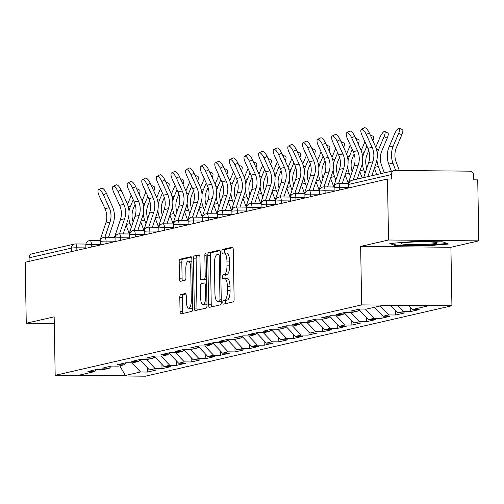 <?xml version="1.0" encoding="UTF-8"?>
<svg xmlns="http://www.w3.org/2000/svg" width="504" height="504" viewBox="0 0 504 504"><rect width="100%" height="100%" fill="white"/><g stroke="black" fill="none" stroke-linecap="round" stroke-linejoin="round"><path stroke-width="0.76" d="M222.806 302.356A1.921 0.643 -89.5 0 0 223.429 304.126A1.921 0.643 -89.5 0 0 223.48 304.12L233.245 301.877A2.74 0.92 -89.5 0 0 234.114 298.935L233.257 249.726A2.74 0.92 -89.5 0 0 232.363 247.193A2.74 0.92 -89.5 0 0 232.287 247.206L222.522 249.448A1.921 0.643 -89.5 0 0 221.917 251.509A1.921 0.643 -89.5 0 0 222.541 253.279A1.921 0.643 -89.5 0 0 222.592 253.273L223.858 252.983A8.776 2.942 -89.5 0 1 224.091 252.958A8.776 2.942 -89.5 0 1 226.951 261.059L227.021 265.154A8.776 2.942 -89.5 0 1 224.23 274.579L222.97 274.869A1.921 0.643 -89.5 0 0 222.358 276.929A1.921 0.643 -89.5 0 0 222.982 278.706A1.921 0.643 -89.5 0 0 223.039 278.699L224.299 278.41A8.776 2.942 -89.5 0 1 224.538 278.378A8.776 2.942 -89.5 0 1 227.392 286.48L227.462 290.581A8.776 2.942 -89.5 0 1 224.677 300.006L223.411 300.296A1.921 0.643 -89.5 0 0 222.806 302.356M226.932 278.435A8.776 2.942 -89.5 0 1 227.165 278.403A8.776 2.942 -89.5 0 1 230.026 286.505L230.095 290.606A8.776 2.942 -89.5 0 1 227.31 300.031L226.044 300.321A1.921 0.643 -89.5 0 0 225.433 302.381A1.921 0.643 -89.5 0 0 225.622 303.628M232.886 247.697L225.156 249.474A1.921 0.643 -89.5 0 0 224.545 251.534A1.921 0.643 -89.5 0 0 224.809 252.964M226.485 253.008A8.776 2.942 -89.5 0 1 226.724 252.983A8.776 2.942 -89.5 0 1 229.578 261.085L229.654 265.18A8.776 2.942 -89.5 0 1 226.863 274.604L225.603 274.894A1.921 0.643 -89.5 0 0 224.992 276.954A1.921 0.643 -89.5 0 0 225.257 278.391M180.671 294.607A2.74 0.92 -89.5 0 0 179.796 297.555L180.041 311.359A2.74 0.92 -89.5 0 0 180.93 313.891A2.74 0.92 -89.5 0 0 181.005 313.879L191.848 311.39A2.74 0.92 -89.5 0 0 192.717 308.442L191.86 259.239A2.74 0.92 -89.5 0 0 190.966 256.706A2.74 0.92 -89.5 0 0 190.896 256.719L180.048 259.207A2.74 0.92 -89.5 0 0 179.178 262.156L179.468 278.825A2.74 0.92 -89.5 0 0 180.363 281.358A2.74 0.92 -89.5 0 0 180.438 281.352L185.075 280.287A2.74 0.92 -89.5 0 0 185.951 277.339L185.806 269.073A7.333 2.463 -89.5 0 1 188.332 261.173A7.333 2.463 -89.5 0 1 190.72 267.939L191.287 300.334A7.333 2.463 -89.5 0 1 188.761 308.234A7.333 2.463 -89.5 0 1 186.373 301.461L186.278 296.062A2.74 0.92 -89.5 0 0 185.384 293.536A2.74 0.92 -89.5 0 0 185.308 293.542L180.671 294.607L183.298 294.632A2.74 0.92 -89.5 0 0 182.429 297.581L182.668 311.384A2.74 0.92 -89.5 0 0 183.04 313.412M360.644 246.412L450.904 247.275L478.8 240.862L388.54 240.005L360.644 246.412L361.664 304.895L55.182 375.329L54.161 316.84L26.265 323.253L25.2 262.263L387.475 179.008L391.425 179.046L391.35 174.592L348.938 184.338L349.001 187.853M388.54 240.005L387.475 179.008M208.618 304.794A2.74 0.92 -89.5 0 0 209.507 307.32A2.74 0.92 -89.5 0 0 209.582 307.314L220.424 304.826A2.74 0.92 -89.5 0 0 221.294 301.877L220.437 252.674A2.74 0.92 -89.5 0 0 219.542 250.142A2.74 0.92 -89.5 0 0 219.473 250.148L208.624 252.643A2.74 0.92 -89.5 0 0 207.755 255.585L208.618 304.794L211.245 304.819A2.74 0.92 -89.5 0 0 211.617 306.848M206.136 308.108L195.294 310.596A2.74 0.92 -89.5 0 1 195.218 310.603A2.74 0.92 -89.5 0 1 194.33 308.076L193.467 258.867A2.74 0.92 -89.5 0 1 194.336 255.925L198.979 254.86A2.74 0.92 -89.5 0 1 199.055 254.848A2.74 0.92 -89.5 0 1 199.943 257.38L200.296 277.339A2.74 0.92 -89.5 0 0 201.184 279.865A2.74 0.92 -89.5 0 0 201.26 279.859L204.341 279.153A2.74 0.92 -89.5 0 0 205.21 276.205L204.844 255.433A1.921 0.643 -89.5 0 1 205.506 253.367A1.921 0.643 -89.5 0 1 206.136 255.137L207.005 305.159A2.74 0.92 -89.5 0 1 206.136 308.108M361.664 304.895L451.924 305.758L145.442 376.186L55.182 375.329M147.332 367.712L147.407 372.046L156.303 370.005L149.461 369.942L139.98 359.995M147.407 372.046L140.566 371.984L125.357 375.48L79.569 375.045L94.783 371.549L87.942 371.479L96.831 369.438L103.673 369.501L109.387 368.191L102.545 368.128L111.434 366.08L118.276 366.15L123.99 364.833L117.148 364.77L126.038 362.729L132.88 362.792L138.594 361.481L131.752 361.412L140.641 359.371L147.483 359.434L153.197 358.124L146.355 358.06L155.245 356.013L162.086 356.082L167.801 354.766L160.959 354.703L169.848 352.661L176.69 352.724L182.404 351.414L175.562 351.345L184.451 349.304L191.293 349.366L197.007 348.056L190.166 347.993L199.055 345.946L205.897 346.015L211.611 344.698L204.769 344.635L213.658 342.594L220.5 342.657L226.214 341.347L219.372 341.277L228.268 339.236L235.103 339.299L240.817 337.989L233.976 337.926L242.871 335.878L249.707 335.947L255.421 334.631L248.579 334.568L257.475 332.527L264.317 332.59L270.024 331.279L263.183 331.21L272.078 329.169L278.92 329.232L284.628 327.921L277.786 327.858L286.682 325.811L293.523 325.88L299.231 324.563L292.389 324.5L301.285 322.459L308.127 322.522L313.834 321.212L306.993 321.142L315.888 319.101L322.73 319.164L328.438 317.854L321.596 317.791L330.492 315.743L337.334 315.813L343.041 314.496L336.2 314.433L345.095 312.392L351.937 312.455L357.645 311.144L350.803 311.075L359.699 309.034L366.54 309.097L381.749 305.607L427.537 306.041L412.322 309.538L408.82 305.859M410.199 307.308L410.275 311.642L419.164 309.601L412.322 309.538M410.275 311.642L403.433 311.579L397.719 312.889L390.852 305.689M395.596 310.659L395.671 315L404.561 312.959L397.719 312.889M395.671 315L388.83 314.937L383.116 316.247L374.548 307.257M380.993 314.017L381.068 318.358L389.957 316.31L383.116 316.247M381.068 318.358L374.226 318.289L368.512 319.605L359.031 309.658M366.389 317.375L366.465 321.709L375.354 319.668L368.512 319.605M366.465 321.709L359.623 321.647L353.909 322.957L344.427 313.016M351.786 320.727L351.861 325.067L360.751 323.026L353.909 322.957M351.861 325.067L345.019 325.004L339.305 326.315L329.824 316.373M337.182 324.085L337.258 328.425L346.147 326.378L339.305 326.315M337.258 328.425L330.416 328.356L324.702 329.673L315.221 319.725M322.579 327.442L322.654 331.777L331.544 329.736L324.702 329.673M322.654 331.777L315.813 331.714L310.099 333.024L300.617 323.083M307.976 330.794L308.051 335.135L316.94 333.094L310.099 333.024M308.051 335.135L301.209 335.072L295.495 336.382L286.014 326.441M293.372 334.152L293.448 338.493L302.337 336.445L295.495 336.382M293.448 338.493L286.606 338.423L280.892 339.74L271.41 329.792M278.769 337.51L278.844 341.844L287.734 339.803L280.892 339.74M278.844 341.844L272.002 341.781L266.288 343.092L256.807 333.15M264.165 340.861L264.241 345.202L273.13 343.161L266.288 343.092M264.241 345.202L257.399 345.139L251.685 346.45L242.203 336.508M249.562 344.219L249.637 348.56L258.527 346.513L251.685 346.45M249.637 348.56L242.796 348.491L237.082 349.808L227.6 339.86M234.958 347.577L235.034 351.912L243.923 349.87L237.082 349.808M235.034 351.912L228.192 351.849L222.478 353.159L212.997 343.218M220.349 350.929L220.431 355.27L229.32 353.228L222.478 353.159M220.431 355.27L213.589 355.207L207.875 356.517L198.393 346.576M205.745 354.287L205.827 358.627L214.717 356.58L207.875 356.517M205.827 358.627L198.986 358.558L193.271 359.875L183.79 349.927M191.142 357.645L191.224 361.979L200.113 359.938L193.271 359.875M191.224 361.979L184.382 361.916L178.668 363.226L169.186 353.285M176.539 360.996L176.614 365.337L185.51 363.296L178.668 363.226M176.614 365.337L169.779 365.274L164.065 366.584L154.583 356.643M161.935 364.354L162.011 368.695L170.906 366.647L164.065 366.584M162.011 368.695L155.175 368.626L149.461 369.942M111.34 366.106L109.387 368.191M155.175 368.626L146.393 359.428M125.943 362.748L123.99 364.833M169.779 365.274L160.996 356.07M140.547 359.396L138.594 361.481M184.382 361.916L175.6 352.712M155.15 356.038L153.197 358.124M198.986 358.558L190.203 349.36M169.754 352.68L167.801 354.766M213.589 355.207L204.813 346.002M184.357 349.329L182.404 351.414M228.192 351.849L219.416 342.644M198.96 345.971L197.007 348.056M242.796 348.491L234.02 339.293M213.564 342.613L211.611 344.698M257.399 345.139L248.623 335.935M228.167 339.261L226.214 341.347M272.002 341.781L263.227 332.577M242.771 335.903L240.817 337.989M286.606 338.423L277.83 329.225M257.374 332.546L255.421 334.631M301.209 335.072L292.433 325.868M271.977 329.194L270.024 331.279M315.813 331.714L307.037 322.51M286.581 325.836L284.628 327.921M330.416 328.356L321.64 319.158M301.184 322.478L299.231 324.563M345.019 325.004L336.244 315.8M315.788 319.127L313.834 321.212M359.623 321.647L350.847 312.442M330.391 315.769L328.438 317.854M374.226 318.289L365.45 309.091M344.994 312.411L343.041 314.496M388.83 314.937L380.255 305.947M359.598 309.059L357.645 311.144M403.433 311.579L397.876 305.758M478.8 240.862L477.735 179.871L473.785 179.833L473.71 175.379A4.19 3.938 77.1 0 0 469.69 171.165L395.224 170.453A4.19 3.938 77.1 0 0 391.35 174.592M26.265 323.253L54.275 323.518M29.131 261.356L29.068 257.84A4.19 3.938 -102.9 0 1 32.08 253.796L74.485 244.049A4.19 3.938 -102.9 0 1 75.348 243.955A4.19 1.405 90.5 0 1 75.461 243.942A4.19 1.405 90.5 0 1 76.829 247.811L76.873 250.387M450.904 247.275L451.924 305.758M96.737 369.464L94.783 371.549M140.566 371.984L131.79 362.779M125.357 375.48L119.782 365.803M448.484 244.043L442.859 241.832L413.532 241.548L389.838 243.489L395.47 245.7L424.79 245.983L448.484 244.043M220.065 250.646L211.258 252.668A2.74 0.92 -89.5 0 0 210.388 255.61L211.245 304.819M219.347 301.228A1.921 0.643 -89.5 0 0 219.958 299.168L219.202 255.975A1.921 0.643 -89.5 0 0 218.578 254.205A1.921 0.643 -89.5 0 0 218.528 254.211L217.192 254.514A8.776 2.942 -89.5 0 0 214.408 263.938L214.924 293.46A8.776 2.942 -89.5 0 0 217.778 301.562A8.776 2.942 -89.5 0 0 218.012 301.537L221.287 301.247M220.172 301.556A8.776 2.942 -89.5 0 0 220.412 301.587A8.776 2.942 -89.5 0 0 220.645 301.556L218.012 301.537M221.287 301.411L220.645 301.556M199.578 255.352L196.969 255.95A2.74 0.92 -89.5 0 0 196.1 258.892L196.957 308.101A2.74 0.92 -89.5 0 0 197.329 310.13M203.742 279.884A2.74 0.92 -89.5 0 0 203.818 279.89A2.74 0.92 -89.5 0 0 203.893 279.884L206.558 279.273M200.655 298.047A7.333 2.463 -89.5 0 0 203.043 304.813A7.333 2.463 -89.5 0 0 205.569 296.913L205.374 285.503A2.74 0.92 -89.5 0 0 204.479 282.971A2.74 0.92 -89.5 0 0 204.404 282.977L201.329 283.689A2.74 0.92 -89.5 0 0 200.46 286.631L200.655 298.047M203.043 304.813L205.676 304.838A7.333 2.463 -89.5 0 0 206.98 303.748M185.907 294.034L183.298 294.632M188.761 308.234L191.388 308.259A7.333 2.463 -89.5 0 0 192.698 307.169M191.904 261.771A7.333 2.463 -89.5 0 0 190.966 261.198L188.332 261.173M191.488 257.21L182.681 259.232A2.74 0.92 -89.5 0 0 181.812 262.181L182.102 278.851A2.74 0.92 -89.5 0 0 182.473 280.886M424.777 245.341L424.79 245.983M395.451 244.793L395.47 245.7M395.653 170.459L392.962 163.164A22.346 20.985 -102.9 0 1 391.495 155.358A22.346 20.985 -102.9 0 1 393.29 145.996L398.67 133.264A6.287 1.714 -63.6 0 0 399.363 128.117L402.488 129.673A6.287 1.714 116.4 0 1 401.801 134.814L396.421 147.552A18.717 17.577 77.1 0 0 394.916 155.389A18.717 17.577 77.1 0 0 396.144 161.929L399.307 170.491M391.369 171.234L388.748 164.128A22.346 20.985 -102.9 0 1 387.286 156.322A22.346 20.985 -102.9 0 1 389.075 146.966L394.462 134.234A6.287 1.714 -63.6 0 1 399.363 128.117M361.412 129.308L364.486 127.814A6.287 2.111 64.1 0 1 369.337 132.987L366.263 134.48A6.287 2.111 -115.9 0 0 361.412 129.308A6.287 2.111 -115.9 0 0 362.048 135.444L367.882 148.289A18.717 17.577 -102.9 0 1 369.652 156.158A18.717 17.577 -102.9 0 1 368.657 162.672L363.63 177.61M366.263 134.48L372.091 147.319A18.717 17.577 -102.9 0 1 373.867 155.188A18.717 17.577 -102.9 0 1 372.865 161.702L367.844 176.639M371.813 175.726L376.097 163A22.346 20.985 77.1 0 0 377.288 155.219A22.346 20.985 77.1 0 0 375.171 145.826L369.337 132.987M436.256 243.375A18.157 1.373 179 0 0 437.144 242.714A18.157 1.373 179 0 0 421.042 241.813A18.157 1.373 179 0 0 402.047 243.048A18.157 1.373 179 0 0 401.152 243.344A18.157 1.373 179 0 0 414.905 244.616A18.157 1.373 179 0 0 436.256 243.375M447.136 243.514L424.601 245.353L396.194 245.083L391.74 243.331M377.25 154.218A22.346 20.985 -102.9 0 1 378.687 149.354L384.067 136.622A6.287 1.714 -63.6 0 0 384.76 131.475L387.885 133.025A6.287 1.714 116.4 0 1 387.198 138.172L381.818 150.91A18.717 17.577 77.1 0 0 380.312 158.747A18.717 17.577 77.1 0 0 381.541 165.281L384.331 172.847M384.76 131.475A6.287 1.714 -63.6 0 0 379.859 137.586L375.764 147.262M380.98 173.622L378.359 166.515A22.346 20.985 -102.9 0 1 376.935 159.718M376.765 174.586L374.377 168.109M368.758 150.602L367.214 154.262A18.717 17.577 77.1 0 0 365.709 162.099A18.717 17.577 77.1 0 0 366.792 168.216M362.647 157.576A22.346 20.985 -102.9 0 1 364.083 152.712L366.881 146.091M370.534 135.62A6.287 1.714 -63.6 0 0 370.182 134.845L373.281 136.382A6.287 1.714 116.4 0 1 372.884 140.799M365.054 173.382L363.756 169.873A22.346 20.985 -102.9 0 1 362.332 163.069M362.162 177.944L359.774 171.461M361.16 150.62L364.915 141.75M354.154 153.959L352.611 157.62A18.717 17.577 77.1 0 0 351.105 165.457A18.717 17.577 77.1 0 0 352.189 171.574M348.044 160.927A22.346 20.985 -102.9 0 1 349.48 156.064L352.277 149.442M355.931 138.978A6.287 1.714 -63.6 0 0 355.578 138.203L358.678 139.74A6.287 1.714 116.4 0 1 358.281 144.157M359.598 310.256A9.217 8.656 -102.9 0 1 358.325 310.414M350.45 176.74L349.152 173.231A22.346 20.985 -102.9 0 1 347.729 166.427M348.27 183.217L345.171 174.819M346.557 153.978L350.305 145.108M339.551 157.311L338.008 160.978A18.717 17.577 77.1 0 0 336.502 168.815A18.717 17.577 77.1 0 0 337.579 174.932M333.44 164.285A22.346 20.985 -102.9 0 1 334.876 159.422L337.674 152.8M341.328 142.33A6.287 1.714 -63.6 0 0 340.975 141.555L344.075 143.092A6.287 1.714 116.4 0 1 343.678 147.508M344.994 313.614A9.217 8.656 -102.9 0 1 343.722 313.772M335.847 180.098L334.549 176.583A22.346 20.985 -102.9 0 1 333.125 169.785M333.667 186.575L330.567 178.177M331.953 157.33L335.702 148.459M324.948 160.669L323.404 164.329A18.717 17.577 77.1 0 0 321.899 172.166A18.717 17.577 77.1 0 0 322.976 178.284M318.837 167.643A22.346 20.985 -102.9 0 1 320.273 162.779L323.07 156.158M326.724 145.688A6.287 1.714 -63.6 0 0 326.371 144.913L329.471 146.45A6.287 1.714 116.4 0 1 329.074 150.866M330.391 316.966A9.217 8.656 -102.9 0 1 329.118 317.129M321.243 183.45L319.946 179.941A22.346 20.985 -102.9 0 1 318.522 173.137M319.063 189.932L315.964 181.528M317.35 160.688L321.098 151.817M346.809 132.665L349.883 131.172A6.287 2.111 64.1 0 1 354.734 136.338L351.66 137.831A6.287 2.111 -115.9 0 0 346.809 132.665A6.287 2.111 -115.9 0 0 347.445 138.802L353.279 151.641A18.717 17.577 -102.9 0 1 355.049 159.51A18.717 17.577 -102.9 0 1 354.054 166.03L348.132 183.632M351.66 137.831L357.487 150.677A18.717 17.577 -102.9 0 1 359.264 158.546A18.717 17.577 -102.9 0 1 358.262 165.06L353.241 179.997M357.21 179.084L361.494 166.358A22.346 20.985 77.1 0 0 362.685 158.577A22.346 20.985 77.1 0 0 360.568 149.184L354.734 136.338M332.205 136.017L335.28 134.524A6.287 2.111 64.1 0 1 340.131 139.696L337.056 141.189A6.287 2.111 -115.9 0 0 332.205 136.017A6.287 2.111 -115.9 0 0 332.842 142.16L338.675 154.999A18.717 17.577 -102.9 0 1 340.446 162.868A18.717 17.577 -102.9 0 1 339.45 169.382L333.528 186.99M337.056 141.189L342.884 154.029A18.717 17.577 -102.9 0 1 344.66 161.897A18.717 17.577 -102.9 0 1 343.659 168.418L338.575 183.544M342.222 183.576L346.891 169.709A22.346 20.985 77.1 0 0 348.081 161.935A22.346 20.985 77.1 0 0 345.964 152.536L340.131 139.696M317.602 139.375L320.676 137.882A6.287 2.111 64.1 0 1 325.527 143.054L322.453 144.547A6.287 2.111 -115.9 0 0 317.602 139.375A6.287 2.111 -115.9 0 0 318.238 145.511L324.072 158.357A18.717 17.577 -102.9 0 1 325.842 166.226A18.717 17.577 -102.9 0 1 324.847 172.74L318.919 190.348M322.453 144.547L328.28 157.387A18.717 17.577 -102.9 0 1 330.057 165.255A18.717 17.577 -102.9 0 1 329.055 171.769L323.971 186.902M327.619 186.934L332.281 173.067A22.346 20.985 77.1 0 0 333.478 165.287A22.346 20.985 77.1 0 0 331.361 155.893L325.527 143.054M302.998 142.733L306.073 141.24A6.287 2.111 64.1 0 1 310.924 146.406L307.849 147.899A6.287 2.111 -115.9 0 0 302.998 142.733A6.287 2.111 -115.9 0 0 303.635 148.869L309.469 161.708A18.717 17.577 -102.9 0 1 311.239 169.577A18.717 17.577 -102.9 0 1 310.243 176.098L304.315 193.7M307.849 147.899L313.677 160.745A18.717 17.577 -102.9 0 1 315.454 168.613A18.717 17.577 -102.9 0 1 314.452 175.127L309.368 190.254M313.016 190.292L317.678 176.425A22.346 20.985 77.1 0 0 318.875 168.645A22.346 20.985 77.1 0 0 316.758 159.251L310.924 146.406M288.395 146.084L291.469 144.591A6.287 2.111 64.1 0 1 296.321 149.764L293.246 151.257A6.287 2.111 -115.9 0 0 288.395 146.084A6.287 2.111 -115.9 0 0 289.031 152.227L294.865 165.066A18.717 17.577 -102.9 0 1 296.636 172.935A18.717 17.577 -102.9 0 1 295.64 179.449L289.712 197.058M293.246 151.257L299.074 164.096A18.717 17.577 -102.9 0 1 300.85 171.965A18.717 17.577 -102.9 0 1 299.849 178.485L294.758 193.612M298.412 193.643L303.074 179.777A22.346 20.985 77.1 0 0 304.271 172.003A22.346 20.985 77.1 0 0 302.154 162.603L296.321 149.764M310.344 164.027L308.801 167.687A18.717 17.577 77.1 0 0 307.295 175.524A18.717 17.577 77.1 0 0 308.372 181.642M304.233 170.995A22.346 20.985 -102.9 0 1 305.67 166.131L308.467 159.51M312.121 149.045A6.287 1.714 -63.6 0 0 311.768 148.27L314.868 149.808A6.287 1.714 116.4 0 1 314.471 154.224M315.788 320.323A9.217 8.656 -102.9 0 1 314.515 320.481M306.64 186.808L305.342 183.298A22.346 20.985 -102.9 0 1 303.918 176.494M304.46 193.284L301.361 184.886M302.747 164.046L306.495 155.175M273.792 149.442L276.866 147.949A6.287 2.111 64.1 0 1 281.717 153.121L278.643 154.615A6.287 2.111 -115.9 0 0 273.792 149.442A6.287 2.111 -115.9 0 0 274.428 155.578L280.262 168.424A18.717 17.577 -102.9 0 1 282.032 176.293A18.717 17.577 -102.9 0 1 281.037 182.807L275.108 200.416M278.643 154.615L284.47 167.454A18.717 17.577 -102.9 0 1 286.247 175.323A18.717 17.577 -102.9 0 1 285.245 181.837L280.155 196.969M283.809 197.001L288.471 183.135A22.346 20.985 77.1 0 0 289.668 175.354A22.346 20.985 77.1 0 0 287.551 165.961L281.717 153.121M295.741 167.378L294.197 171.045A18.717 17.577 77.1 0 0 292.692 178.882A18.717 17.577 77.1 0 0 293.769 184.999M289.63 174.352A22.346 20.985 -102.9 0 1 291.066 169.489L293.863 162.868M297.517 152.397A6.287 1.714 -63.6 0 0 297.165 151.622L300.264 153.159A6.287 1.714 116.4 0 1 299.867 157.576M301.184 323.681A9.217 8.656 -102.9 0 1 299.911 323.839M292.036 190.166L290.739 186.65A22.346 20.985 -102.9 0 1 289.315 179.852M289.857 196.642L286.757 188.244M288.143 167.397L291.892 158.527M259.188 152.8L262.263 151.307A6.287 2.111 64.1 0 1 267.114 156.473L264.039 157.966A6.287 2.111 -115.9 0 0 259.188 152.8A6.287 2.111 -115.9 0 0 259.825 158.936L265.658 171.776A18.717 17.577 -102.9 0 1 267.429 179.644A18.717 17.577 -102.9 0 1 266.433 186.165L260.505 203.767M264.039 157.966L269.867 170.812A18.717 17.577 -102.9 0 1 271.643 178.681A18.717 17.577 -102.9 0 1 270.642 185.195L265.551 200.321M269.205 200.359L273.867 186.493A22.346 20.985 77.1 0 0 275.064 178.712A22.346 20.985 77.1 0 0 272.947 169.319L267.114 156.473M281.137 170.736L279.594 174.397A18.717 17.577 77.1 0 0 278.088 182.234A18.717 17.577 77.1 0 0 279.166 188.351M275.026 177.71A22.346 20.985 -102.9 0 1 276.463 172.847L279.26 166.226M282.914 155.755A6.287 1.714 -63.6 0 0 282.561 154.98L285.661 156.517A6.287 1.714 116.4 0 1 285.264 160.933M286.581 327.033A9.217 8.656 -102.9 0 1 285.308 327.197M277.433 193.517L276.135 190.008A22.346 20.985 -102.9 0 1 274.712 183.204M275.253 200L272.154 191.596M273.54 170.755L277.288 161.885M244.585 156.152L247.659 154.659A6.287 2.111 64.1 0 1 252.51 159.831L249.436 161.324A6.287 2.111 -115.9 0 0 244.585 156.152A6.287 2.111 -115.9 0 0 245.221 162.294L251.055 175.134A18.717 17.577 -102.9 0 1 252.825 183.002A18.717 17.577 -102.9 0 1 251.83 189.517L245.902 207.125M249.436 161.324L255.263 174.163A18.717 17.577 -102.9 0 1 257.04 182.032A18.717 17.577 -102.9 0 1 256.038 188.553L250.948 203.679M254.602 203.711L259.264 189.844A22.346 20.985 77.1 0 0 260.461 182.07A22.346 20.985 77.1 0 0 258.338 172.67L252.51 159.831M266.534 174.094L264.991 177.754A18.717 17.577 77.1 0 0 263.485 185.592A18.717 17.577 77.1 0 0 264.562 191.709M260.423 181.062A22.346 20.985 -102.9 0 1 261.859 176.198L264.657 169.577M268.311 159.113A6.287 1.714 -63.6 0 0 267.958 158.338M267.958 158.332L271.058 159.875A6.287 1.714 116.4 0 1 270.661 164.291M271.977 330.391A9.217 8.656 -102.9 0 1 270.705 330.548M262.83 196.875L261.532 193.366A22.346 20.985 -102.9 0 1 260.108 186.562M260.65 203.351L257.55 194.953M258.936 174.113L262.685 165.243M229.982 159.51L233.056 158.017A6.287 2.111 64.1 0 1 237.907 163.189L234.833 164.682A6.287 2.111 -115.9 0 0 229.982 159.51A6.287 2.111 -115.9 0 0 230.618 165.646L236.452 178.492A18.717 17.577 -102.9 0 1 238.222 186.36A18.717 17.577 -102.9 0 1 237.227 192.874L231.298 210.483M234.833 164.682L240.66 177.521A18.717 17.577 -102.9 0 1 242.437 185.39A18.717 17.577 -102.9 0 1 241.435 191.904L236.344 207.037M239.999 207.068L244.661 193.202A22.346 20.985 77.1 0 0 245.858 185.422A22.346 20.985 77.1 0 0 243.734 176.028L237.907 163.189M251.931 177.446L250.387 181.112A18.717 17.577 77.1 0 0 248.882 188.95A18.717 17.577 77.1 0 0 249.959 195.067M245.82 184.42A22.346 20.985 -102.9 0 1 247.256 179.556L250.053 172.935M253.707 162.464A6.287 1.714 -63.6 0 0 253.355 161.689L256.454 163.227A6.287 1.714 116.4 0 1 256.057 167.643M257.374 333.749A9.217 8.656 -102.9 0 1 256.101 333.906M248.226 200.233L246.928 196.718A22.346 20.985 -102.9 0 1 245.505 189.92M246.047 206.709L242.947 198.311M244.333 177.465L248.081 168.594M215.378 162.868L218.453 161.374A6.287 2.111 64.1 0 1 223.303 166.541L220.229 168.034A6.287 2.111 -115.9 0 0 215.378 162.868A6.287 2.111 -115.9 0 0 216.014 169.004L221.842 181.843A18.717 17.577 -102.9 0 1 223.618 189.712A18.717 17.577 -102.9 0 1 222.623 196.232L216.695 213.835M220.229 168.034L226.057 180.879A18.717 17.577 -102.9 0 1 227.833 188.748A18.717 17.577 -102.9 0 1 226.832 195.262L221.741 210.388M225.395 210.426L230.057 196.56A22.346 20.985 77.1 0 0 231.254 188.779A22.346 20.985 77.1 0 0 229.131 179.386L223.303 166.541M237.327 180.804L235.784 184.464A18.717 17.577 77.1 0 0 234.278 192.301A18.717 17.577 77.1 0 0 235.355 198.418M231.216 187.778A22.346 20.985 -102.9 0 1 232.653 182.914L235.45 176.293M239.104 165.822A6.287 1.714 -63.6 0 0 238.751 165.047L241.851 166.585A6.287 1.714 116.4 0 1 241.454 171.001M242.771 337.1A9.217 8.656 -102.9 0 1 241.498 337.264M233.623 203.584L232.325 200.075A22.346 20.985 -102.9 0 1 230.901 193.271M231.443 210.067L228.344 201.663M229.729 180.823L233.478 171.952M200.775 166.219L203.849 164.726A6.287 2.111 64.1 0 1 208.7 169.898L205.626 171.392A6.287 2.111 -115.9 0 0 200.775 166.219A6.287 2.111 -115.9 0 0 201.411 172.362L207.238 185.201A18.717 17.577 -102.9 0 1 209.015 193.07A18.717 17.577 -102.9 0 1 208.02 199.584L202.091 217.192M205.626 171.392L211.453 184.231A18.717 17.577 -102.9 0 1 213.23 192.1A18.717 17.577 -102.9 0 1 212.228 198.62L207.138 213.746M210.792 213.778L215.454 199.912A22.346 20.985 77.1 0 0 216.651 192.137A22.346 20.985 77.1 0 0 214.528 182.738L208.7 169.898M222.724 184.162L221.18 187.822A18.717 17.577 77.1 0 0 219.675 195.659A18.717 17.577 77.1 0 0 220.752 201.776M216.613 191.129A22.346 20.985 -102.9 0 1 218.049 186.266L220.847 179.644M224.501 169.18A6.287 1.714 -63.6 0 0 224.148 168.405L227.247 169.942A6.287 1.714 116.4 0 1 226.85 174.359M228.167 340.458A9.217 8.656 -102.9 0 1 226.894 340.616M219.019 206.942L217.722 203.433A22.346 20.985 -102.9 0 1 216.292 196.629M216.84 213.419L213.74 205.021M215.126 184.181L218.875 175.31M186.171 169.577L189.246 168.084A6.287 2.111 64.1 0 1 194.097 173.256L191.022 174.749A6.287 2.111 -115.9 0 0 186.171 169.577A6.287 2.111 -115.9 0 0 186.808 175.713L192.635 188.559A18.717 17.577 -102.9 0 1 194.412 196.428A18.717 17.577 -102.9 0 1 193.416 202.942L187.488 220.55M191.022 174.749L196.85 187.589A18.717 17.577 -102.9 0 1 198.626 195.458A18.717 17.577 -102.9 0 1 197.625 201.972L192.534 217.104M196.188 217.136L200.85 203.269A22.346 20.985 77.1 0 0 202.047 195.489A22.346 20.985 77.1 0 0 199.924 186.096L194.097 173.256M208.121 187.513L206.577 191.18A18.717 17.577 77.1 0 0 205.071 199.017A18.717 17.577 77.1 0 0 206.149 205.134M202.009 194.487A22.346 20.985 -102.9 0 1 203.446 189.624L206.243 183.002M209.897 172.532A6.287 1.714 -63.6 0 0 209.544 171.757L212.644 173.294A6.287 1.714 116.4 0 1 212.247 177.71M213.564 343.816A9.217 8.656 -102.9 0 1 212.291 343.974M204.416 210.3L203.118 206.785A22.346 20.985 -102.9 0 1 201.688 199.987M202.236 216.777L199.137 208.379M200.523 187.532L204.271 178.662M171.568 172.935L174.642 171.442A6.287 2.111 64.1 0 1 179.493 176.608L176.419 178.101A6.287 2.111 -115.9 0 0 171.568 172.935A6.287 2.111 -115.9 0 0 172.204 179.071L178.032 191.911A18.717 17.577 -102.9 0 1 179.808 199.779A18.717 17.577 -102.9 0 1 178.813 206.3L172.885 223.902M176.419 178.101L182.246 190.947A18.717 17.577 -102.9 0 1 184.023 198.815A18.717 17.577 -102.9 0 1 183.021 205.33L177.931 220.456M181.585 220.494L186.247 206.627A22.346 20.985 77.1 0 0 187.444 198.847A22.346 20.985 77.1 0 0 185.321 189.454L179.493 176.608M193.517 190.871L191.967 194.531A18.717 17.577 77.1 0 0 190.468 202.369A18.717 17.577 77.1 0 0 191.545 208.486M187.406 197.845A22.346 20.985 -102.9 0 1 188.843 192.982L191.64 186.36M195.294 175.89A6.287 1.714 -63.6 0 0 194.941 175.115L198.041 176.652A6.287 1.714 116.4 0 1 197.644 181.068M198.96 347.168A9.217 8.656 -102.9 0 1 197.688 347.332M189.813 213.652L188.515 210.143A22.346 20.985 -102.9 0 1 187.085 203.339M187.633 220.135L184.533 211.73M185.919 190.89L189.668 182.02M156.965 176.287L160.039 174.793A6.287 2.111 64.1 0 1 164.89 179.966L161.816 181.459A6.287 2.111 -115.9 0 0 156.965 176.287A6.287 2.111 -115.9 0 0 157.601 182.429L163.428 195.268A18.717 17.577 -102.9 0 1 165.205 203.137A18.717 17.577 -102.9 0 1 164.209 209.651L158.281 227.26M161.816 181.459L167.643 194.298A18.717 17.577 -102.9 0 1 169.42 202.167A18.717 17.577 -102.9 0 1 168.418 208.688L163.328 223.814M166.982 223.845L171.643 209.979A22.346 20.985 77.1 0 0 172.841 202.205A22.346 20.985 77.1 0 0 170.717 192.805L164.89 179.966M178.914 194.229L177.364 197.889A18.717 17.577 77.1 0 0 175.864 205.727A18.717 17.577 77.1 0 0 176.942 211.844M172.803 201.197A22.346 20.985 -102.9 0 1 174.239 196.333L177.036 189.712M180.69 179.248A6.287 1.714 -63.6 0 0 180.338 178.473L183.437 180.01A6.287 1.714 116.4 0 1 183.04 184.426M184.357 350.526A9.217 8.656 -102.9 0 1 183.084 350.683M175.209 217.01L173.912 213.501A22.346 20.985 -102.9 0 1 172.481 206.697M173.029 223.486L169.93 215.088M171.316 194.248L175.064 185.377M142.361 179.644L145.435 178.151A6.287 2.111 64.1 0 1 150.287 183.324L147.212 184.817A6.287 2.111 -115.9 0 0 142.361 179.644A6.287 2.111 -115.9 0 0 142.997 185.781L148.825 198.626A18.717 17.577 -102.9 0 1 150.602 206.495A18.717 17.577 -102.9 0 1 149.606 213.009L143.678 230.618M147.212 184.817L153.04 197.656A18.717 17.577 -102.9 0 1 154.816 205.525A18.717 17.577 -102.9 0 1 153.815 212.039L148.724 227.172M152.378 227.203L157.04 213.337A22.346 20.985 77.1 0 0 158.237 205.556A22.346 20.985 77.1 0 0 156.114 196.163L150.287 183.324M164.31 197.581L162.761 201.247A18.717 17.577 77.1 0 0 161.261 209.084A18.717 17.577 77.1 0 0 162.338 215.202M158.199 204.555A22.346 20.985 -102.9 0 1 159.636 199.691L162.433 193.07M166.087 182.599A6.287 1.714 -63.6 0 0 165.734 181.824L168.834 183.362A6.287 1.714 116.4 0 1 168.437 187.778M169.754 353.884A9.217 8.656 -102.9 0 1 168.481 354.041M160.606 220.368L159.308 216.852A22.346 20.985 -102.9 0 1 157.878 210.055M158.426 226.844L155.327 218.446M156.713 197.599L160.461 188.729M127.758 183.002L130.832 181.509A6.287 2.111 64.1 0 1 135.683 186.675L132.609 188.168A6.287 2.111 -115.9 0 0 127.758 183.002A6.287 2.111 -115.9 0 0 128.394 189.139L134.222 201.978A18.717 17.577 -102.9 0 1 135.998 209.847A18.717 17.577 -102.9 0 1 135.003 216.367L129.074 233.969M132.609 188.168L138.436 201.014A18.717 17.577 -102.9 0 1 140.213 208.883A18.717 17.577 -102.9 0 1 139.211 215.397L134.121 230.523M137.775 230.561L142.437 216.695A22.346 20.985 77.1 0 0 143.634 208.914A22.346 20.985 77.1 0 0 141.511 199.521L135.683 186.675M149.707 200.939L148.157 204.599A18.717 17.577 77.1 0 0 146.658 212.436A18.717 17.577 77.1 0 0 147.735 218.553M143.596 207.913A22.346 20.985 -102.9 0 1 145.032 203.049L147.829 196.428M151.483 185.957A6.287 1.714 -63.6 0 0 151.131 185.182L154.23 186.719A6.287 1.714 116.4 0 1 153.833 191.136M155.15 357.235A9.217 8.656 -102.9 0 1 153.877 357.399M146.002 223.719L144.705 220.21A22.346 20.985 -102.9 0 1 143.275 213.406M143.823 230.202L140.723 221.798M142.109 200.957L145.858 192.087M113.154 186.354L116.229 184.861A6.287 2.111 64.1 0 1 121.08 190.033L118.005 191.526A6.287 2.111 -115.9 0 0 113.154 186.354A6.287 2.111 -115.9 0 0 113.791 192.496L119.618 205.336A18.717 17.577 -102.9 0 1 121.395 213.205A18.717 17.577 -102.9 0 1 120.399 219.719L114.471 237.327M118.005 191.526L123.833 204.366A18.717 17.577 -102.9 0 1 125.609 212.234A18.717 17.577 -102.9 0 1 124.608 218.755L119.517 233.881M123.171 233.913L127.833 220.046A22.346 20.985 77.1 0 0 129.03 212.272A22.346 20.985 77.1 0 0 126.907 202.873L121.08 190.033M135.103 204.296L133.554 207.957A18.717 17.577 77.1 0 0 132.054 215.794A18.717 17.577 77.1 0 0 133.132 221.911M128.993 211.264A22.346 20.985 -102.9 0 1 130.429 206.401L133.226 199.779M136.88 189.315A6.287 1.714 -63.6 0 0 136.527 188.54L139.627 190.077A6.287 1.714 116.4 0 1 139.23 194.494M140.547 360.593A9.217 8.656 -102.9 0 1 139.274 360.751M131.399 227.077L130.101 223.568A22.346 20.985 -102.9 0 1 128.671 216.764M129.219 233.554L126.12 225.156M127.506 204.315L131.254 195.445M98.551 189.712L101.625 188.219A6.287 2.111 64.1 0 1 106.476 193.391L103.402 194.884A6.287 2.111 -115.9 0 0 98.551 189.712A6.287 2.111 -115.9 0 0 99.187 195.848L105.015 208.694A18.717 17.577 -102.9 0 1 106.791 216.562A18.717 17.577 -102.9 0 1 105.79 223.077L99.868 240.685M103.402 194.884L109.229 207.724A18.717 17.577 -102.9 0 1 111.006 215.592A18.717 17.577 -102.9 0 1 110.004 222.107L104.914 237.239M108.568 237.271L113.23 223.404A22.346 20.985 77.1 0 0 114.427 215.624A22.346 20.985 77.1 0 0 112.304 206.231L106.476 193.391M351.95 180.293A4.19 3.938 77.1 0 0 348.938 184.338A4.19 0.315 179 0 0 348.699 184.445A4.19 4.19 0 0 1 351.95 180.293L394.355 170.547M75.575 243.961L85.9 244.056M71.537 251.616L71.474 248.1L29.068 257.84M85.888 247.899L76.829 247.811A4.19 0.315 -1 0 0 71.474 248.1A4.19 3.938 -102.9 0 1 74.485 244.049A4.19 4.19 0 0 1 75.461 243.942L85.9 244.043M348.749 187.494L339.69 187.406L339.734 189.983M334.335 187.696A4.19 0.315 -1 0 1 339.69 187.406A4.19 1.405 90.5 0 0 338.323 183.538A4.19 4.19 0 0 0 334.095 187.803A4.19 0.315 179 0 1 334.335 187.696M338.209 183.551A4.19 1.405 90.5 0 1 338.323 183.538L348.762 183.639M334.146 190.852L325.086 190.764L325.13 193.341M319.542 194.204L310.483 194.122L310.527 196.692M304.939 197.562L295.88 197.474L295.924 200.05M290.336 200.92L281.276 200.831L281.32 203.408M275.732 204.271L266.673 204.189L266.717 206.76M261.129 207.629L252.069 207.541L252.113 210.118M246.525 210.987L237.466 210.899L237.51 213.476M231.922 214.339L222.863 214.257L222.907 216.827M217.319 217.697L208.259 217.608L208.303 220.185M202.715 221.054L193.656 220.966L193.7 223.543M188.112 224.406L179.052 224.324L179.096 226.894M173.508 227.764L164.449 227.676L164.493 230.252M158.905 231.122L149.845 231.034L149.89 233.61M144.302 234.473L135.242 234.392L135.286 236.962M129.698 237.831L120.639 237.743L120.683 240.32M115.095 241.189L106.035 241.101L106.079 243.678M100.491 244.541L91.432 244.459L91.476 247.029M319.731 191.048A4.19 0.315 -1 0 1 325.086 190.764A4.19 1.405 90.5 0 0 323.719 186.896A4.19 4.19 0 0 0 319.492 191.161A4.19 0.315 179 0 1 319.731 191.048M323.606 186.908A4.19 1.405 90.5 0 1 323.719 186.896L334.158 186.997M305.128 194.405A4.19 0.315 -1 0 1 310.483 194.122A4.19 1.405 90.5 0 0 309.116 190.254A4.19 4.19 0 0 0 304.889 194.512A4.19 0.315 179 0 1 305.128 194.405M309.002 190.266A4.19 1.405 90.5 0 1 309.116 190.254L319.555 190.354M290.524 197.763A4.19 0.315 -1 0 1 295.88 197.474A4.19 1.405 90.5 0 0 294.512 193.605A4.19 4.19 0 0 0 290.285 197.87A4.19 0.315 179 0 1 290.524 197.763M294.399 193.618A4.19 1.405 90.5 0 1 294.512 193.605L304.952 193.706M275.921 201.115A4.19 0.315 -1 0 1 281.276 200.831A4.19 1.405 90.5 0 0 279.909 196.963A4.19 4.19 0 0 0 275.682 201.228A4.19 0.315 179 0 1 275.921 201.115M279.796 196.976A4.19 1.405 90.5 0 1 279.909 196.963L290.348 197.064M261.318 204.473A4.19 0.315 -1 0 1 266.673 204.189A4.19 1.405 90.5 0 0 265.306 200.321A4.19 4.19 0 0 0 261.078 204.58A4.19 0.315 179 0 1 261.318 204.473M265.192 200.334A4.19 1.405 90.5 0 1 265.306 200.321L275.745 200.422M246.714 207.831A4.19 0.315 -1 0 1 252.069 207.541A4.19 1.405 90.5 0 0 250.702 203.673A4.19 4.19 0 0 0 246.475 207.938A4.19 0.315 179 0 1 246.714 207.831M250.589 203.685A4.19 1.405 90.5 0 1 250.702 203.673L261.141 203.773M232.111 211.182A4.19 0.315 -1 0 1 237.466 210.899A4.19 1.405 90.5 0 0 236.099 207.031A4.19 4.19 0 0 0 231.871 211.296A4.19 0.315 179 0 1 232.111 211.182M235.985 207.043A4.19 1.405 90.5 0 1 236.099 207.031L246.538 207.131M217.507 214.54A4.19 0.315 -1 0 1 222.863 214.257A4.19 1.405 90.5 0 0 221.495 210.388A4.19 4.19 0 0 0 217.268 214.647A4.19 0.315 179 0 1 217.507 214.54M221.382 210.401A4.19 1.405 90.5 0 1 221.495 210.388L231.934 210.489M202.904 217.898A4.19 0.315 -1 0 1 208.259 217.608A4.19 1.405 90.5 0 0 206.892 213.74A4.19 4.19 0 0 0 202.665 218.005A4.19 0.315 179 0 1 202.904 217.898M206.779 213.753A4.19 1.405 90.5 0 1 206.892 213.74L217.331 213.841M188.301 221.25A4.19 0.315 -1 0 1 193.656 220.966A4.19 1.405 90.5 0 0 192.289 217.098A4.19 4.19 0 0 0 188.061 221.363A4.19 0.315 179 0 1 188.301 221.25M192.175 217.111A4.19 1.405 90.5 0 1 192.289 217.098L202.728 217.199M173.697 224.608A4.19 0.315 -1 0 1 179.052 224.324A4.19 1.405 90.5 0 0 177.685 220.456A4.19 4.19 0 0 0 173.458 224.715A4.19 0.315 179 0 1 173.697 224.608M177.572 220.469A4.19 1.405 90.5 0 1 177.685 220.456L188.124 220.557M159.094 227.966A4.19 0.315 -1 0 1 164.449 227.676A4.19 1.405 90.5 0 0 163.082 223.808A4.19 4.19 0 0 0 158.855 228.073A4.19 0.315 179 0 1 159.094 227.966M162.968 223.82A4.19 1.405 90.5 0 1 163.082 223.808L173.521 223.908M144.49 231.317A4.19 0.315 -1 0 1 149.845 231.034A4.19 1.405 90.5 0 0 148.478 227.165A4.19 4.19 0 0 0 144.251 231.431A4.19 0.315 179 0 1 144.49 231.317M148.365 227.178A4.19 1.405 90.5 0 1 148.478 227.165L158.917 227.266M129.887 234.675A4.19 0.315 -1 0 1 135.242 234.392A4.19 1.405 90.5 0 0 133.875 230.523A4.19 4.19 0 0 0 129.648 234.782A4.19 0.315 179 0 1 129.887 234.675M133.762 230.536A4.19 1.405 90.5 0 1 133.875 230.523L144.314 230.624M115.284 238.033A4.19 0.315 -1 0 1 120.639 237.743A4.19 1.405 90.5 0 0 119.272 233.875A4.19 4.19 0 0 0 115.044 238.14A4.19 0.315 179 0 1 115.284 238.033M119.158 233.887A4.19 1.405 90.5 0 1 119.272 233.875L129.711 233.976M100.68 241.384A4.19 0.315 -1 0 1 106.035 241.101A4.19 1.405 90.5 0 0 104.668 237.233A4.19 4.19 0 0 0 100.441 241.498A4.19 0.315 179 0 1 100.68 241.384M104.555 237.245A4.19 1.405 90.5 0 1 104.668 237.233L115.107 237.334M86.077 244.742A4.19 0.315 -1 0 1 91.432 244.459A4.19 1.405 90.5 0 0 90.065 240.591A4.19 4.19 0 0 0 85.838 244.849A4.19 0.315 179 0 1 86.077 244.742M89.951 240.603A4.19 1.405 90.5 0 1 90.065 240.591L100.504 240.692M227.31 300.031L224.677 300.006M230.095 290.606L227.462 290.581M230.026 286.505L227.392 286.48M225.603 274.894L222.97 274.869M226.863 274.604L224.23 274.579M229.654 265.18L227.021 265.154M229.578 261.085L226.951 261.059M225.156 249.474L222.522 249.448M226.044 300.321L223.411 300.296M210.388 255.61L207.755 255.585M211.258 252.668L208.624 252.643M221.25 299.181L219.958 299.168M220.494 255.988L219.202 255.975M196.957 308.101L194.33 308.076M196.1 258.892L193.467 258.867M196.969 255.95L194.336 255.925M203.893 279.884L201.26 279.859M206.552 279.172L204.341 279.153M206.501 276.217L205.21 276.205M206.142 255.446L204.844 255.433M206.861 296.925L205.569 296.913M206.665 285.516L205.374 285.503M192.578 300.346L191.287 300.334M192.011 267.952L190.72 267.939M182.102 278.851L179.468 278.825M181.812 262.181L179.178 262.156M182.681 259.232L180.048 259.207M182.668 311.384L180.041 311.359M182.429 297.581L179.796 297.555M389.075 146.966L393.29 145.996M401.801 134.814L398.67 133.264M388.748 164.128L392.962 163.164M372.865 161.702L368.657 162.672M372.091 147.319L367.882 148.289M376.57 149.839L378.687 149.354M387.198 138.172L384.067 136.622M374.623 167.378L378.359 166.515M361.966 153.197L364.083 152.712M360.02 170.73L363.756 169.873M347.363 156.549L349.48 156.064M345.416 174.088L349.152 173.231M332.76 159.907L334.876 159.422M330.813 177.446L334.549 176.583M318.156 163.264L320.273 162.779M316.21 180.797L319.946 179.941M358.262 165.06L354.054 166.03M357.487 150.677L353.279 151.641M343.659 168.418L339.45 169.382M342.884 154.029L338.675 154.999M329.055 171.769L324.847 172.74M328.28 157.387L324.072 158.357M314.452 175.127L310.243 176.098M313.677 160.745L309.469 161.708M299.849 178.485L295.64 179.449M299.074 164.096L294.865 165.066M303.553 166.616L305.67 166.131M301.606 184.155L305.342 183.298M285.245 181.837L281.037 182.807M284.47 167.454L280.262 168.424M288.95 169.974L291.066 169.489M287.003 187.513L290.739 186.65M270.642 185.195L266.433 186.165M269.867 170.812L265.658 171.776M274.346 173.332L276.463 172.847M272.399 190.865L276.135 190.008M256.038 188.553L251.83 189.517M255.263 174.163L251.055 175.134M259.743 176.683L261.859 176.198M257.796 194.223L261.532 193.366M241.435 191.904L237.227 192.874M240.66 177.521L236.452 178.492M245.139 180.041L247.256 179.556M243.193 197.581L246.928 196.718M226.832 195.262L222.623 196.232M226.057 180.879L221.842 181.843M230.536 183.399L232.653 182.914M228.589 200.932L232.325 200.075M212.228 198.62L208.02 199.584M211.453 184.231L207.238 185.201M215.933 186.751L218.049 186.266M213.986 204.29L217.722 203.433M197.625 201.972L193.416 202.942M196.85 187.589L192.635 188.559M201.329 190.109L203.446 189.624M199.382 207.648L203.118 206.785M183.021 205.33L178.813 206.3M182.246 190.947L178.032 191.911M186.726 193.467L188.843 192.982M184.779 211L188.515 210.143M168.418 208.688L164.209 209.651M167.643 194.298L163.428 195.268M172.122 196.818L174.239 196.333M170.176 214.357L173.912 213.501M153.815 212.039L149.606 213.009M153.04 197.656L148.825 198.626M157.519 200.176L159.636 199.691M155.572 217.715L159.308 216.852M139.211 215.397L135.003 216.367M138.436 201.014L134.222 201.978M142.916 203.534L145.032 203.049M140.969 221.067L144.705 220.21M124.608 218.755L120.399 219.719M123.833 204.366L119.618 205.336M128.312 206.886L130.429 206.401M126.365 224.425L130.101 223.568M110.004 222.107L105.79 223.077M109.229 207.724L105.015 208.694M348.762 187.91L348.699 184.445M334.158 191.262L334.095 187.803M319.555 194.62L319.492 191.161M304.952 197.977L304.889 194.512M290.348 201.329L290.285 197.87M275.745 204.687L275.682 201.228M261.141 208.045L261.078 204.58M246.538 211.397L246.475 207.938M231.934 214.754L231.871 211.296M217.331 218.112L217.268 214.647M202.728 221.464L202.665 218.005M188.124 224.822L188.061 221.363M173.521 228.18L173.458 224.715M158.917 231.531L158.855 228.073M144.308 234.889L144.251 231.431M129.704 238.247L129.648 234.782M115.101 241.599L115.044 238.14M100.498 244.957L100.441 241.498M85.894 248.314L85.838 244.849M227.165 278.403L224.538 278.378M226.724 252.983L224.091 252.958M220.412 301.587L217.778 301.562M203.818 279.89L201.184 279.865"/></g></svg>
